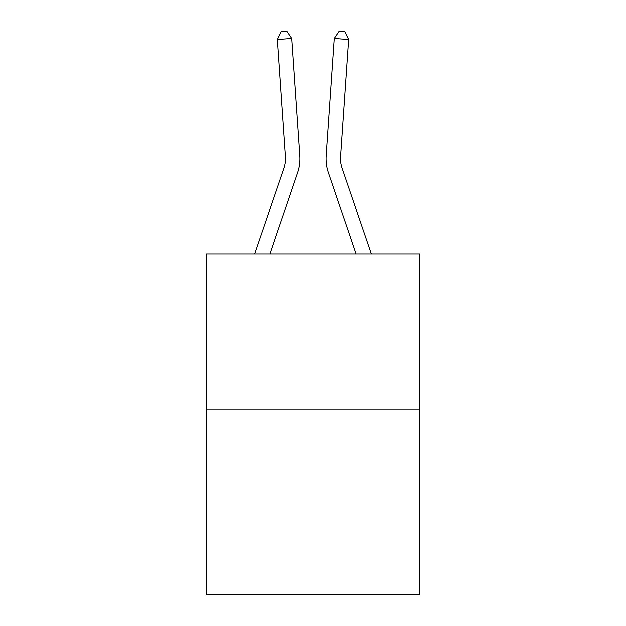 <?xml version="1.0" encoding="UTF-8"?>
<svg xmlns="http://www.w3.org/2000/svg" width="626" height="626" viewBox="0 0 626 626"><rect width="100%" height="100%" fill="white"/><g stroke="black" fill="none" stroke-linecap="round" stroke-linejoin="round"><path stroke-width="0.94" d="M419.827 409.92L419.827 254.007L206.173 254.007L206.173 594.7L419.827 594.7L419.827 409.92L206.173 409.92M254.719 254.007L284.032 167.924A28.874 28.874 0 0 0 285.503 156.633L277.428 39.485L291.826 38.491L299.909 155.639A43.311 43.311 0 0 1 297.694 172.573L269.97 254.007M371.281 254.007L341.968 167.924A28.874 28.874 0 0 1 340.497 156.633L348.572 39.485L334.174 38.491L326.091 155.639A43.311 43.311 0 0 0 328.306 172.573L356.03 254.007M334.174 38.491L326.091 155.639L334.174 38.491L326.091 155.639L334.174 38.491L326.091 155.639L334.174 38.491L326.091 155.639L334.174 38.491L326.091 155.639L334.174 38.491L326.091 155.639L334.174 38.491L326.091 155.639L334.174 38.491L326.091 155.639L334.174 38.491L326.091 155.639L334.174 38.491L326.091 155.639L334.174 38.491L326.091 155.639L334.174 38.491L326.091 155.639L334.174 38.491L326.091 155.639L334.174 38.491L326.091 155.639L334.174 38.491L326.091 155.639L334.174 38.491L326.091 155.639L334.174 38.491L326.091 155.639L334.174 38.491L326.091 155.639L334.174 38.491L326.091 155.639L334.174 38.491L326.091 155.639L334.174 38.491L326.091 155.639L334.174 38.491L326.091 155.639L334.174 38.491L326.091 155.639L334.174 38.491L326.091 155.639L334.174 38.491L326.091 155.639L334.174 38.491L326.091 155.639L334.174 38.491L326.091 155.639L334.174 38.491L339.01 31.3L344.769 31.699L348.572 39.485M284.032 167.924A28.874 28.874 0 0 0 285.503 156.633A28.874 28.874 0 0 1 284.032 167.924A28.874 28.874 0 0 0 285.503 156.633A28.874 28.874 0 0 1 284.032 167.924A28.874 28.874 0 0 0 285.503 156.633A28.874 28.874 0 0 1 284.032 167.924A28.874 28.874 0 0 0 285.503 156.633A28.874 28.874 0 0 1 284.032 167.924A28.874 28.874 0 0 0 285.503 156.633A28.874 28.874 0 0 1 284.032 167.924A28.874 28.874 0 0 0 285.503 156.633A28.874 28.874 0 0 1 284.032 167.924A28.874 28.874 0 0 0 285.503 156.633A28.874 28.874 0 0 1 284.032 167.924A28.874 28.874 0 0 0 285.503 156.633A28.874 28.874 0 0 1 284.032 167.924A28.874 28.874 0 0 0 285.503 156.633A28.874 28.874 0 0 1 284.032 167.924A28.874 28.874 0 0 0 285.503 156.633A28.874 28.874 0 0 1 284.032 167.924A28.874 28.874 0 0 0 285.503 156.633A28.874 28.874 0 0 1 284.032 167.924A28.874 28.874 0 0 0 285.503 156.633A28.874 28.874 0 0 1 284.032 167.924A28.874 28.874 0 0 0 285.503 156.633A28.874 28.874 0 0 1 284.032 167.924A28.874 28.874 0 0 0 285.503 156.633A28.874 28.874 0 0 1 284.032 167.924A28.874 28.874 0 0 0 285.503 156.633A28.874 28.874 0 0 1 284.032 167.924A28.874 28.874 0 0 0 285.503 156.633A28.874 28.874 0 0 1 284.032 167.924A28.874 28.874 0 0 0 285.503 156.633A28.874 28.874 0 0 1 284.032 167.924A28.874 28.874 0 0 0 285.503 156.633A28.874 28.874 0 0 1 284.032 167.924A28.874 28.874 0 0 0 285.503 156.633A28.874 28.874 0 0 1 284.032 167.924A28.874 28.874 0 0 0 285.503 156.633A28.874 28.874 0 0 1 284.032 167.924A28.874 28.874 0 0 0 285.503 156.633A28.874 28.874 0 0 1 284.032 167.924A28.874 28.874 0 0 0 285.503 156.633A28.874 28.874 0 0 1 284.032 167.924A28.874 28.874 0 0 0 285.503 156.633A28.874 28.874 0 0 1 284.032 167.924A28.874 28.874 0 0 0 285.503 156.633A28.874 28.874 0 0 1 284.032 167.924A28.874 28.874 0 0 0 285.503 156.633M341.968 167.924A28.874 28.874 0 0 1 340.497 156.633A28.874 28.874 0 0 0 341.968 167.924A28.874 28.874 0 0 1 340.497 156.633A28.874 28.874 0 0 0 341.968 167.924A28.874 28.874 0 0 1 340.497 156.633A28.874 28.874 0 0 0 341.968 167.924A28.874 28.874 0 0 1 340.497 156.633A28.874 28.874 0 0 0 341.968 167.924A28.874 28.874 0 0 1 340.497 156.633A28.874 28.874 0 0 0 341.968 167.924A28.874 28.874 0 0 1 340.497 156.633A28.874 28.874 0 0 0 341.968 167.924A28.874 28.874 0 0 1 340.497 156.633A28.874 28.874 0 0 0 341.968 167.924A28.874 28.874 0 0 1 340.497 156.633A28.874 28.874 0 0 0 341.968 167.924A28.874 28.874 0 0 1 340.497 156.633A28.874 28.874 0 0 0 341.968 167.924A28.874 28.874 0 0 1 340.497 156.633A28.874 28.874 0 0 0 341.968 167.924A28.874 28.874 0 0 1 340.497 156.633A28.874 28.874 0 0 0 341.968 167.924M277.428 39.485L281.23 31.699L286.99 31.3L291.826 38.491"/></g></svg>
